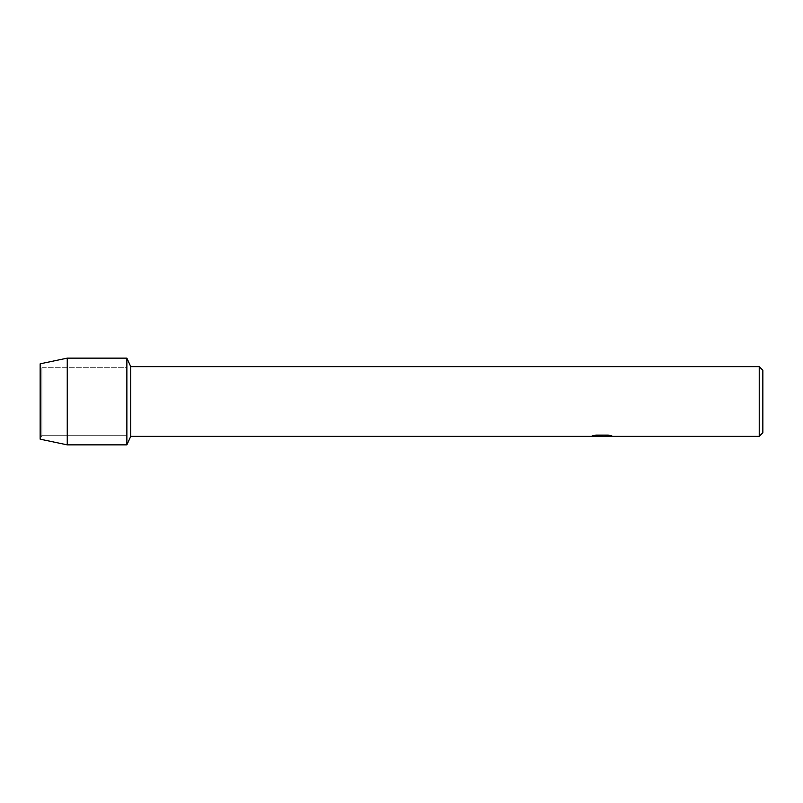 <?xml version="1.0" encoding="UTF-8"?>
<svg xmlns="http://www.w3.org/2000/svg" width="803" height="803" viewBox="0 0 803 803"><rect width="100%" height="100%" fill="white"/><g stroke="black" fill="none" stroke-linecap="round" stroke-linejoin="round"><path stroke-width="0.6" stroke-dasharray="4.01 3.01" d="M41.897 435.246L40.15 439.171L40.15 363.829L41.897 367.754L126.874 367.754L126.874 435.246L41.897 435.246L41.897 367.754L41.897 435.246L40.15 439.171L40.15 363.829L41.897 367.754L41.897 435.246L41.897 367.754L126.874 367.754L126.874 435.246L126.874 367.754L126.874 435.246L41.897 435.246M604.739 436.37L609.658 436.149L604.649 436.33M611.685 435.868L608.283 435.065L595.906 435.065L592.775 435.798M601.417 436.33L609.658 435.577L609.658 436.109L601.778 436.33M601.899 436.099L601.347 436.32M599.148 436.33L595.334 435.096L599.931 436.33M602.672 435.798L590.878 436.33M591.6 436.089L595.746 434.975M595.746 435.015L591.6 436.119M762.85 370.243L762.85 432.757M759.236 366.63L759.236 436.37M130.738 366.63L130.738 436.37M126.874 358.138L126.874 444.862L126.874 358.138M67.251 358.138L67.251 444.862"/><path stroke-width="1.2" d="M592.775 435.798L602.672 435.838L590.737 436.37L130.738 436.37L126.874 444.862L67.251 444.862L40.15 439.171L40.15 363.829L67.251 358.138L126.874 358.138L130.738 366.63L759.236 366.63L762.85 370.243L762.85 432.757L759.236 436.37L604.739 436.37L611.685 435.868M130.738 436.37L130.738 366.63M126.874 444.862L126.874 358.138L126.874 444.862M601.778 436.33L599.148 436.33M601.407 436.37L599.931 436.37M759.236 436.37L759.236 366.63M602.672 435.838L592.634 435.838L595.906 435.096L608.283 435.096L611.876 435.919L604.649 436.33M590.878 436.33L601.899 436.139M601.367 436.33L604.619 436.33M67.251 444.862L67.251 358.138M40.15 439.171L40.15 363.829"/></g></svg>
